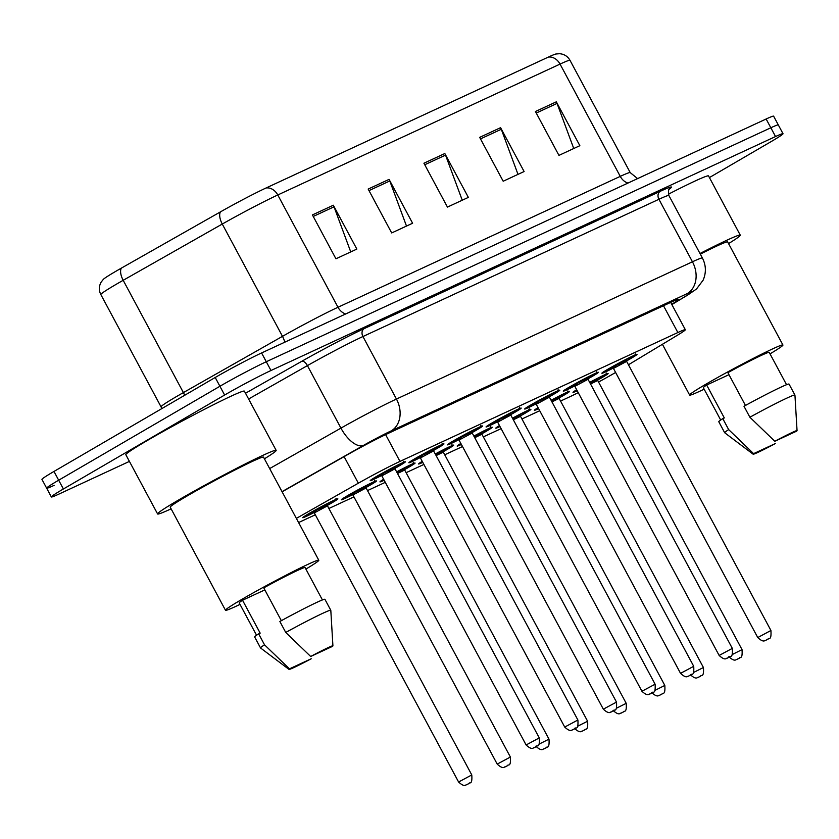 <?xml version="1.0" encoding="UTF-8"?>
<svg xmlns="http://www.w3.org/2000/svg" width="839" height="839" viewBox="0 0 839 839"><rect width="100%" height="100%" fill="white"/><g stroke="black" fill="none" stroke-linecap="round" stroke-linejoin="round"><path stroke-width="1.26" d="M420.161 457.622A19.926 0.902 -28.2 0 1 408.855 462.74A19.926 0.902 -28.2 0 1 415.263 458.493A19.926 0.902 -28.2 0 1 433.732 448.477A19.926 0.902 -28.2 0 1 443.978 443.904A19.926 0.902 -28.2 0 1 437.57 448.152A19.926 0.902 -28.2 0 1 433.459 450.501M458.776 439.72A19.926 0.902 -28.2 0 1 447.46 444.838A19.926 0.902 -28.2 0 1 453.878 440.59A19.926 0.902 -28.2 0 1 472.336 430.575A19.926 0.902 -28.2 0 1 482.593 426.002A19.926 0.902 -28.2 0 1 476.174 430.25A19.926 0.902 -28.2 0 1 472.063 432.599M497.38 421.818A19.926 0.902 -28.2 0 1 486.064 426.936A19.926 0.902 -28.2 0 1 492.483 422.688A19.926 0.902 -28.2 0 1 510.951 412.673A19.926 0.902 -28.2 0 1 521.197 408.1A19.926 0.902 -28.2 0 1 514.779 412.348A19.926 0.902 -28.2 0 1 510.678 414.697M535.985 403.916A19.926 0.902 -28.2 0 1 524.679 409.033A19.926 0.902 -28.2 0 1 531.087 404.786A19.926 0.902 -28.2 0 1 549.555 394.77A19.926 0.902 -28.2 0 1 559.802 390.198A19.926 0.902 -28.2 0 1 553.394 394.445A19.926 0.902 -28.2 0 1 549.283 396.795M574.6 386.013A19.926 0.902 -28.2 0 1 563.284 391.131A19.926 0.902 -28.2 0 1 569.702 386.884A19.926 0.902 -28.2 0 1 588.16 376.868A19.926 0.902 -28.2 0 1 598.417 372.296A19.926 0.902 -28.2 0 1 591.998 376.543A19.926 0.902 -28.2 0 1 587.887 378.882M613.204 368.111A19.926 0.902 -28.2 0 1 601.888 373.229A19.926 0.902 -28.2 0 1 608.306 368.982A19.926 0.902 -28.2 0 1 626.775 358.966A19.926 0.902 -28.2 0 1 637.021 354.394A19.926 0.902 -28.2 0 1 630.603 358.641A19.926 0.902 -28.2 0 1 626.502 360.98M381.556 475.524A19.926 0.902 -28.2 0 1 370.24 480.642A19.926 0.902 -28.2 0 1 376.659 476.395A19.926 0.902 -28.2 0 1 395.127 466.379A19.926 0.902 -28.2 0 1 405.373 461.807A19.926 0.902 -28.2 0 1 398.955 466.054A19.926 0.902 -28.2 0 1 394.854 468.403M352.653 494.664A19.926 0.902 -28.2 0 1 341.347 499.782A19.926 0.902 -28.2 0 1 347.755 495.534A19.926 0.902 -28.2 0 1 366.224 485.519A19.926 0.902 -28.2 0 1 376.47 480.946A19.926 0.902 -28.2 0 1 370.062 485.194A19.926 0.902 -28.2 0 1 365.951 487.532M396.648 471.896A19.926 0.902 -28.2 0 1 415.085 463.044A19.926 0.902 -28.2 0 1 408.666 467.292A19.926 0.902 -28.2 0 1 404.566 469.63M435.263 453.993A19.926 0.902 -28.2 0 1 453.689 445.142A19.926 0.902 -28.2 0 1 447.281 449.389A19.926 0.902 -28.2 0 1 443.17 451.728M473.867 436.091A19.926 0.902 -28.2 0 1 492.294 427.24A19.926 0.902 -28.2 0 1 485.886 431.487A19.926 0.902 -28.2 0 1 481.775 433.826M512.472 418.189A19.926 0.902 -28.2 0 1 530.909 409.338A19.926 0.902 -28.2 0 1 524.49 413.585A19.926 0.902 -28.2 0 1 520.39 415.924M551.087 400.287A19.926 0.902 -28.2 0 1 569.513 391.435A19.926 0.902 -28.2 0 1 563.105 395.683A19.926 0.902 -28.2 0 1 558.994 398.022M589.691 382.385A19.926 0.902 -28.2 0 1 608.128 373.533A19.926 0.902 -28.2 0 1 601.71 377.781A19.926 0.902 -28.2 0 1 597.599 380.119M314.048 512.566A19.926 0.902 -28.2 0 1 302.743 517.684A19.926 0.902 -28.2 0 1 309.151 513.437A19.926 0.902 -28.2 0 1 327.619 503.421A19.926 0.902 -28.2 0 1 337.865 498.848A19.926 0.902 -28.2 0 1 331.457 503.096A19.926 0.902 -28.2 0 1 327.346 505.435M628.453 364.766L677.419 335.243A37.367 1.699 151.8 0 0 685.337 329.717A37.367 1.699 151.8 0 0 677.86 332.538L399.972 461.398A37.367 1.699 151.8 0 0 358.347 483.201L296.366 518.387M560.546 401.073L568.884 397.204A37.367 1.699 151.8 0 0 578.239 392.662M598.553 382.028A37.367 1.699 151.8 0 0 615.616 372.464M298.59 522.54L315.317 514.789M328.898 508.486L353.932 496.887M367.513 490.584L385.29 482.341M406.118 472.682L423.894 464.439M444.722 454.78L462.509 446.537M483.337 436.878L501.114 428.635M521.942 418.976L539.718 410.732M384.178 480.265A19.926 0.902 -28.2 0 1 379.952 481.88A19.926 0.902 -28.2 0 1 383.633 479.258M422.783 462.362A19.926 0.902 -28.2 0 1 418.567 463.977A19.926 0.902 -28.2 0 1 422.237 461.356M461.387 444.46A19.926 0.902 -28.2 0 1 457.171 446.075A19.926 0.902 -28.2 0 1 460.852 443.453M500.002 426.558A19.926 0.902 -28.2 0 1 495.776 428.173A19.926 0.902 -28.2 0 1 499.457 425.551M538.607 408.656A19.926 0.902 -28.2 0 1 534.391 410.271A19.926 0.902 -28.2 0 1 538.061 407.649M577.211 390.754A19.926 0.902 -28.2 0 1 572.995 392.369A19.926 0.902 -28.2 0 1 576.676 389.747M220.51 211.848A12.459 5.842 -119.6 0 0 222.272 224.044L282.491 336.345A49.826 2.265 -28.2 0 1 337.991 307.263L277.782 194.973A49.826 2.265 151.8 0 0 222.272 224.044L123.186 280.299A49.826 2.265 151.8 0 0 116.862 283.928A49.826 2.265 151.8 0 0 100.827 294.541C98.761 290.378 98.855 286.256 101.11 282.177L103.396 279.293A40.859 1.856 -28.2 0 1 116.233 271.07A40.859 1.856 -28.2 0 1 121.414 268.092L220.51 211.848A40.859 1.856 -28.2 0 1 266.026 187.999L548.286 57.115A40.859 1.856 -28.2 0 1 555.879 54.011L559.55 53.706C564.196 54.095 567.678 56.297 570.006 60.324A49.826 2.265 151.8 0 0 560.043 64.089L277.782 194.973A12.459 9.806 -114.9 0 0 266.026 187.999M129.416 461.398L58.835 494.129A37.367 1.699 -28.2 0 1 51.357 496.95A37.367 1.699 -28.2 0 1 63.386 488.99L224.621 395.033A37.367 1.699 -28.2 0 1 270.987 370.502L775.54 136.547L770.831 127.769A37.367 1.699 -28.2 0 1 778.309 124.948A37.367 1.699 -28.2 0 0 770.831 127.769L266.288 361.735L770.831 127.769L766.133 119.002A37.367 1.699 -28.2 0 1 773.61 116.17L783.018 133.716A37.367 1.699 -28.2 0 1 770.989 141.686L709.406 177.574M224.621 395.033L219.912 386.265A37.367 1.699 -28.2 0 1 266.288 361.735A37.367 1.699 -28.2 0 0 219.912 386.265L58.678 480.212L219.912 386.265L215.214 377.487A37.367 1.699 -28.2 0 1 261.579 352.957L766.133 119.002M54.126 485.351A37.367 1.699 -28.2 0 1 46.659 488.183A37.367 1.699 -28.2 0 1 58.678 480.212A37.367 1.699 -28.2 0 0 46.659 488.183L41.95 479.405A37.367 1.699 -28.2 0 1 53.979 471.445L215.214 377.487M556.33 101.823L579.854 145.682L558.942 155.383L535.429 111.514L556.33 101.823A9.963 7.845 -114.9 0 1 557.044 103.407L536.247 113.045M389.076 179.378L412.599 223.237L391.687 232.938L368.174 189.069L389.076 179.378A9.963 7.845 -114.9 0 1 389.789 180.962L368.992 190.6M333.324 205.23L356.848 249.089L335.936 258.79L312.423 214.92L333.324 205.23A9.963 7.845 -114.9 0 1 334.037 206.814L313.241 216.452M500.579 127.675L524.102 171.534L503.19 181.234L479.677 137.365L500.579 127.675A9.963 7.845 -114.9 0 1 501.292 129.258L480.495 138.896M444.827 153.527L468.351 197.385L447.439 207.086L423.926 163.217L444.827 153.527A9.963 7.845 -114.9 0 1 445.54 155.11L424.744 164.748M462.247 200.217L445.54 155.11M517.999 174.365L501.292 129.258M350.744 251.92L334.037 206.814M406.496 226.069L389.789 180.962M573.75 148.513L557.044 103.407M775.54 136.547A37.367 1.699 -28.2 0 1 783.018 133.716M671.703 304.295A37.367 1.699 151.8 0 0 678.688 299.334A37.367 1.699 151.8 0 0 671.21 302.155L388.583 433.207A37.367 1.699 151.8 0 0 346.958 455.011L282.114 491.822M171.104 508.843A67.267 3.052 -28.2 0 1 157.596 513.95A67.267 3.052 -28.2 0 1 179.242 499.614A67.267 3.052 -28.2 0 1 241.559 465.813A67.267 3.052 -28.2 0 1 276.157 450.375A67.267 3.052 -28.2 0 1 264.421 458.807M157.596 513.95L125.84 454.728A67.267 3.052 -28.2 0 1 147.486 440.391A67.267 3.052 -28.2 0 1 209.813 406.59A67.267 3.052 -28.2 0 1 244.401 391.163L276.157 450.375M240.017 604.405A52.941 2.402 -28.2 0 1 225.492 610.268A52.941 2.402 -28.2 0 1 242.523 598.983A52.941 2.402 -28.2 0 1 291.573 572.376A52.941 2.402 -28.2 0 1 318.799 560.232A52.941 2.402 -28.2 0 1 305.878 569.083M225.492 610.268L170.223 507.176A52.941 2.402 -28.2 0 1 187.254 495.901A52.941 2.402 -28.2 0 1 236.304 469.295A52.941 2.402 -28.2 0 1 263.53 457.15L318.799 560.232M281.338 620.671L263.75 587.877A37.367 1.699 -28.2 0 1 305.081 567.594L322.417 599.937M310.682 656.486A24.908 1.133 -28.2 0 1 332.915 645.873A24.908 1.133 -28.2 0 1 332.443 646.397L310.682 656.486L285.742 632.449A39.863 1.804 -28.2 0 1 330.797 610.278A39.863 1.804 -28.2 0 1 330.807 610.32L332.915 645.873M285.742 632.449L279.869 621.489A39.863 1.804 -28.2 0 1 324.913 599.308L330.797 610.278M289.015 669.417A24.908 1.133 -28.2 0 1 289.465 668.851L311.227 658.762A24.908 1.133 -28.2 0 1 289.015 669.417L260.562 647.981A39.863 1.804 -28.2 0 1 260.541 647.949A39.863 1.804 -28.2 0 1 264.526 644.813L258.653 633.844L260.174 633.141L242.534 600.242L264.83 589.901M256.556 635.249L239.209 602.905A37.367 1.699 -28.2 0 1 242.534 600.242M289.465 668.851L264.526 644.813M260.541 647.949L254.657 636.979A39.863 1.804 -28.2 0 1 258.653 633.844M704.152 389.191A52.941 2.402 -28.2 0 1 689.627 395.043A52.941 2.402 -28.2 0 1 706.658 383.769A52.941 2.402 -28.2 0 1 755.708 357.162A52.941 2.402 -28.2 0 1 782.934 345.018A52.941 2.402 -28.2 0 1 770.013 353.869M745.462 405.457L727.885 372.663A37.367 1.699 -28.2 0 1 769.216 352.37L786.552 384.713M774.817 441.272A24.908 1.133 -28.2 0 1 797.05 430.659A24.908 1.133 -28.2 0 1 796.578 431.183L774.817 441.272L749.877 417.235A39.863 1.804 -28.2 0 1 794.932 395.064A39.863 1.804 -28.2 0 1 794.942 395.096L797.05 430.659M749.877 417.235L743.994 406.265A39.863 1.804 -28.2 0 1 789.048 384.094L794.932 395.064M753.149 454.203A24.908 1.133 -28.2 0 1 753.6 453.637L775.362 443.548A24.908 1.133 -28.2 0 1 753.149 454.203L724.697 432.756A39.863 1.804 -28.2 0 1 724.676 432.735A39.863 1.804 -28.2 0 1 728.661 429.599L722.788 418.63L724.309 417.927L706.669 385.028L728.965 374.687M720.691 420.035L703.344 387.691A37.367 1.699 -28.2 0 1 706.669 385.028M700.324 254.133A52.941 2.402 -28.2 0 1 727.665 241.926L782.934 345.018M699.999 253.514A67.267 3.052 -28.2 0 1 740.281 235.161A67.267 3.052 -28.2 0 1 728.546 243.593M668.379 194.218A67.267 3.052 -28.2 0 1 708.536 175.938L740.281 235.161M753.6 453.637L728.661 429.599M724.676 432.735L718.792 421.765A39.863 1.804 -28.2 0 1 722.788 418.63M344.105 456.636L358.347 483.201M385.615 434.612L399.972 461.398M663.492 305.732L677.86 332.538M100.827 294.541L161.046 406.842A49.826 2.265 -28.2 0 1 177.081 396.218A49.826 2.265 -28.2 0 1 183.395 392.589L282.491 336.345A12.459 5.842 60.4 0 1 284.725 342.228M121.414 268.092A12.459 5.842 -119.6 0 0 123.186 280.299L183.395 392.589A12.459 5.842 60.4 0 1 184.653 395.295M548.286 57.115A12.459 9.806 65.1 0 1 560.043 64.089L620.252 176.379A49.826 2.265 -28.2 0 1 630.225 172.614L637.588 178.602M53.979 471.445L63.386 488.99M261.579 352.957L270.987 370.502M345.699 313.954A12.459 9.806 -114.9 0 1 337.991 307.263L620.252 176.379A12.459 9.806 -114.9 0 0 627.96 183.07M245.512 393.239L301.788 361.284A56.056 2.538 -28.2 0 1 364.231 328.584L660.23 191.323A56.056 2.538 -28.2 0 1 669.312 189.142M269.655 468.582L340.938 428.121L307.42 365.615L248.606 398.997M671.829 304.526L686.931 295.422A24.908 1.133 151.8 0 0 687.235 293.608L391.236 430.868A24.908 1.133 151.8 0 0 363.476 445.404A24.908 11.683 -119.6 0 1 340.938 428.121A49.826 2.265 -28.2 0 1 396.448 399.049L362.93 336.533A49.826 2.265 151.8 0 0 307.42 365.615A6.23 2.926 60.4 0 0 301.788 361.284M391.236 430.868A24.908 19.612 -114.9 0 0 396.448 399.049L692.448 261.789L658.93 199.283L362.93 336.533A6.23 4.898 65.1 0 1 364.231 328.584M687.235 293.608A24.908 19.612 -114.9 0 0 692.448 261.789A49.826 2.265 -28.2 0 1 702.411 258.024L668.893 195.518A49.826 2.265 151.8 0 0 658.93 199.283A6.23 4.898 65.1 0 1 660.23 191.323M363.476 445.404L282.03 491.644M671.861 304.578L688.043 294.825A24.908 18.489 -121.1 0 1 686.931 295.422M336.177 498.335C334.321 501.261 341.074 496.667 330.094 503.725L327.336 505.309A17.441 0.787 151.8 0 0 330.063 503.746A17.441 0.787 151.8 0 0 332.181 501.344A17.441 0.787 151.8 0 0 310.545 512.786A17.441 0.787 151.8 0 0 313.943 512.482L303.98 516.614M325.102 506.043L315.422 510.532L327.588 504.512M314.3 512.891L458.597 782.011L471.78 774.942L327.472 505.833L314.3 512.891L313.062 512.272L316.303 510.783M468.823 783.636L467.428 784.287L468.823 783.636M403.685 461.303C402.227 463.967 407.848 460.171 397.602 466.683L394.833 468.267A17.441 0.787 151.8 0 0 397.56 466.704A17.441 0.787 151.8 0 0 399.689 464.303A17.441 0.787 151.8 0 0 378.053 475.755A17.441 0.787 151.8 0 0 381.451 475.44L371.488 479.572M392.61 469.011L382.93 473.49L395.096 467.47M392.652 468.98L395.148 467.407L394.98 468.791L381.808 475.86L380.56 475.231L383.811 473.741M539.278 737.911C540.001 749.667 536.446 744.319 536.53 746.5L533.95 747.801C533.489 747.119 532.597 751.01 526.105 744.969L539.278 737.911L394.98 468.791M534.936 747.245L536.331 746.595L534.936 747.245M374.792 480.432C372.936 483.358 379.679 478.765 368.709 485.823L365.94 487.407A17.441 0.787 151.8 0 0 368.667 485.833A17.441 0.787 151.8 0 0 370.796 483.442A17.441 0.787 151.8 0 0 349.15 494.884A17.441 0.787 151.8 0 0 352.558 494.58L342.585 498.712M363.79 488.099L354.037 492.629L366.192 486.61M352.915 494.989L497.212 764.109L510.385 757.04L366.087 487.931L352.915 494.989L351.667 494.37L354.918 492.881M507.438 765.734L506.043 766.385L507.438 765.734M404.545 469.494A17.441 0.787 151.8 0 0 407.272 467.931A17.441 0.787 151.8 0 0 411.855 464.47A17.441 0.787 151.8 0 0 396.7 472M402.395 470.197L397.267 473.049M539.099 744.109L548.989 739.138C549.755 750.139 546.367 745.881 546.241 747.727L543.662 749.038C543.2 748.346 542.309 752.247 535.817 746.207M546.042 747.832L544.647 748.482L546.042 747.832M548.989 739.138L404.692 470.029L397.508 473.5M396.889 472.347L404.807 468.707M383.727 479.436A17.441 0.787 151.8 0 0 384.073 480.086M452.001 444.628C450.144 447.554 456.898 442.961 445.918 450.008L443.16 451.602A17.441 0.787 151.8 0 0 445.887 450.029A17.441 0.787 151.8 0 0 450.459 446.568A17.441 0.787 151.8 0 0 435.315 454.098M441.01 452.294L435.871 455.147M577.714 726.207L587.604 721.236C588.37 732.237 584.972 727.979 584.846 729.825L582.266 731.136C581.805 730.444 580.924 734.345 574.421 728.304M584.647 729.93L583.252 730.58L584.647 729.93M587.604 721.236L443.296 452.127L436.112 455.598M435.493 454.444L443.412 450.805M422.342 461.534A17.441 0.787 151.8 0 0 422.688 462.184L419.804 462.908M490.616 426.726C488.759 429.652 495.503 425.048 484.533 432.106L481.764 433.7A17.441 0.787 151.8 0 0 484.491 432.127A17.441 0.787 151.8 0 0 489.064 428.666A17.441 0.787 151.8 0 0 473.92 436.196M616.319 708.305L626.209 703.334L481.911 434.224L482.079 432.84L474.475 437.245M623.262 712.028L621.867 712.678L623.262 712.028M481.911 434.224L474.717 437.696M474.108 436.542L482.016 432.903M460.947 443.632A17.441 0.787 151.8 0 0 461.293 444.282L458.419 445.006M442.289 443.401C440.842 446.065 446.453 442.268 436.207 448.781L433.448 450.365A17.441 0.787 151.8 0 0 436.175 448.802A17.441 0.787 151.8 0 0 438.294 446.4A17.441 0.787 151.8 0 0 416.658 457.853A17.441 0.787 151.8 0 0 420.056 457.538L410.093 461.67M431.215 451.109L421.535 455.587L433.7 449.568M431.256 451.078L433.763 449.505L433.595 450.889L420.412 457.947L419.175 457.328L422.426 455.839M577.893 720.009C578.606 731.765 575.051 726.417 575.135 728.598L572.555 729.899C572.093 729.217 571.212 733.108 564.72 727.067L577.893 720.009L433.595 450.889M573.54 729.343L574.935 728.692L573.54 729.343M480.904 425.499C479.447 428.163 485.057 424.366 474.822 430.879L472.053 432.463A17.441 0.787 151.8 0 0 474.78 430.9A17.441 0.787 151.8 0 0 476.909 428.498A17.441 0.787 151.8 0 0 455.262 439.951A17.441 0.787 151.8 0 0 458.671 439.636L448.708 443.768M616.497 702.107C617.221 713.863 613.666 708.515 613.739 710.696L611.17 711.996C610.708 711.315 609.817 715.206 603.325 709.165L616.497 702.107L472.2 432.987L472.367 431.603L460.15 437.685L472.305 431.666M472.2 432.987L459.027 440.045L457.779 439.426L461.031 437.937M612.155 711.441L613.55 710.79L612.155 711.441M519.509 407.597C518.051 410.261 523.672 406.464 513.426 412.977L510.657 414.56A17.441 0.787 151.8 0 0 513.384 412.998A17.441 0.787 151.8 0 0 515.513 410.596A17.441 0.787 151.8 0 0 493.877 422.038A17.441 0.787 151.8 0 0 497.275 421.734L487.312 425.866M508.434 415.305L498.754 419.783L510.92 413.763M508.476 415.274L510.972 413.7L510.804 415.085L497.632 422.143L496.384 421.524L499.635 420.035M655.102 684.205C655.825 695.961 652.27 690.612 652.354 692.794L649.774 694.094C649.313 693.413 648.421 697.303 641.929 691.263L655.102 684.205L510.804 415.085M650.76 693.538L652.155 692.888L650.76 693.538M529.22 408.824C527.364 411.75 534.118 407.146 523.137 414.204L520.369 415.798A17.441 0.787 151.8 0 0 523.096 414.225A17.441 0.787 151.8 0 0 527.679 410.764A17.441 0.787 151.8 0 0 512.524 418.294M518.145 416.532L513.09 419.343M654.923 690.403L664.813 685.432C665.579 696.433 662.191 692.175 662.065 694.021L659.485 695.332C659.024 694.64 658.133 698.541 651.641 692.5M661.866 694.126L660.471 694.776L661.866 694.126M664.813 685.432L520.516 416.322L513.332 419.783M512.713 418.64L520.631 415.001M499.551 425.73A17.441 0.787 151.8 0 0 499.897 426.38L497.024 427.103M567.825 390.922C565.968 393.848 572.722 389.244 561.742 396.302L558.984 397.896A17.441 0.787 151.8 0 0 561.711 396.323A17.441 0.787 151.8 0 0 566.283 392.862A17.441 0.787 151.8 0 0 551.139 400.392M556.834 398.588L551.695 401.43M693.538 672.49L703.428 667.529C704.194 678.531 700.796 674.273 700.67 676.119L698.09 677.43C697.629 676.737 696.748 680.628 690.256 674.598M700.471 676.224L699.076 676.874L700.471 676.224M703.428 667.529L559.131 398.42L551.936 401.881M551.317 400.738L559.235 397.099M538.166 407.827A17.441 0.787 151.8 0 0 538.512 408.478L535.628 409.201M606.44 373.019C604.583 375.945 611.327 371.341 600.357 378.399L597.588 379.983A17.441 0.787 151.8 0 0 600.315 378.42A17.441 0.787 151.8 0 0 604.888 374.96A17.441 0.787 151.8 0 0 589.744 382.49M595.365 380.728L590.299 383.528M732.143 654.588L742.033 649.627C742.798 660.629 739.411 656.371 739.274 658.216L736.705 659.527C736.233 658.835 735.352 662.726 728.86 656.696M739.086 658.321L737.691 658.972L739.086 658.321M742.033 649.627L597.735 380.518L590.541 383.979M589.932 382.836L597.84 379.197M576.771 389.925A17.441 0.787 151.8 0 0 577.117 390.575L574.243 391.299M558.124 389.695C556.666 392.358 562.277 388.562 552.031 395.075L549.272 396.658A17.441 0.787 151.8 0 0 551.999 395.096A17.441 0.787 151.8 0 0 554.118 392.694A17.441 0.787 151.8 0 0 532.482 404.136A17.441 0.787 151.8 0 0 535.88 403.832L525.917 407.964M547.038 397.403L537.359 401.881L549.524 395.861M547.08 397.371L549.587 395.798L549.419 397.183L536.236 404.241L534.999 403.622L538.25 402.133M693.717 666.302C694.43 678.059 690.875 672.71 690.958 674.892L688.379 676.192C687.917 675.51 687.036 679.401 680.544 673.36L693.717 666.302L549.419 397.183M689.375 675.636L690.759 674.986L689.375 675.636M596.728 371.792C595.271 374.456 600.881 370.66 590.646 377.172L587.877 378.756A17.441 0.787 151.8 0 0 590.604 377.193A17.441 0.787 151.8 0 0 592.733 374.792A17.441 0.787 151.8 0 0 571.086 386.234A17.441 0.787 151.8 0 0 574.495 385.93L564.532 390.062M732.321 648.39C733.045 660.157 729.49 654.808 729.563 656.989L726.994 658.29C726.532 657.598 725.641 661.499 719.149 655.458L732.321 648.39L588.024 379.28L588.191 377.896L575.974 383.979L588.129 377.959M588.024 379.28L574.851 386.339L573.603 385.72L576.854 384.231M727.979 657.734L729.374 657.084L727.979 657.734M635.333 353.89C633.875 356.554 639.496 352.758 629.25 359.27L626.481 360.854A17.441 0.787 151.8 0 0 629.208 359.291A17.441 0.787 151.8 0 0 631.337 356.89A17.441 0.787 151.8 0 0 609.701 368.331A17.441 0.787 151.8 0 0 613.099 368.027L603.136 372.159M624.258 361.599L614.578 366.077L626.743 360.057M624.3 361.567L626.806 359.994L626.628 361.378L613.456 368.436L612.208 367.818L615.459 366.328M770.926 630.488C771.649 642.255 768.094 636.895 768.178 639.087L765.598 640.388C765.137 639.696 764.245 643.597 757.753 637.556L770.926 630.488L626.628 361.378M766.584 639.832L767.979 639.182L766.584 639.832M670.686 302.397L685.337 329.717M570.006 60.324L630.225 172.614M161.046 406.842L161.812 408.603M51.357 496.95L46.659 488.183M668.893 195.518C668.264 191.009 668.505 188.765 669.627 188.775M688.043 294.825L696.485 289.015L703.124 280.184C706.333 272.696 706.102 265.302 702.411 258.024M471.78 774.942C472.546 785.944 469.148 781.686 469.022 783.532L466.442 784.843C465.981 784.15 465.1 788.052 458.597 782.011M325.144 506.022L327.65 504.449L327.472 505.833M526.105 744.969L381.808 475.86M510.385 757.04C511.15 768.042 507.763 763.784 507.626 765.629L505.057 766.94C504.585 766.248 503.704 770.15 497.212 764.109M363.748 488.12L366.255 486.547L366.087 487.931M413.396 462.53C411.54 465.456 418.294 460.863 407.314 467.921L404.545 469.504M402.353 470.218L404.859 468.644L404.692 470.029M381.2 480.81L384.084 480.086M440.968 452.315L443.474 450.742L443.296 452.127M626.209 703.334C626.974 714.335 623.587 710.077 623.45 711.923L620.881 713.234C620.409 712.542 619.528 716.443 613.036 710.402M564.72 727.067L420.412 457.947M603.325 709.165L459.027 440.045M641.929 691.263L497.632 422.143M689.627 395.043L662.411 344.294M518.177 416.511L520.683 414.938L520.516 416.322M556.792 398.609L559.298 397.036L559.131 398.42M595.396 380.707L597.903 379.134L597.735 380.518M680.544 673.36L536.236 404.241M719.149 655.458L574.851 386.339M757.753 637.556L613.456 368.436"/></g></svg>
